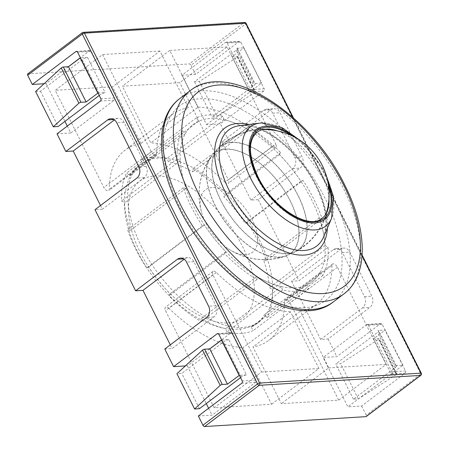 <?xml version="1.0" encoding="UTF-8"?>
<svg xmlns="http://www.w3.org/2000/svg" width="449" height="449" viewBox="0 0 449 449"><rect width="100%" height="100%" fill="white"/><g stroke="black" fill="none" stroke-linecap="round" stroke-linejoin="round"><path stroke-width="0.34" stroke-dasharray="2.25 1.68" d="M231.561 142.282A64.948 34.27 52.9 0 0 218.534 147.743A64.948 34.27 52.9 0 0 227.155 211.58A64.948 34.27 52.9 0 0 287.388 253.758A64.948 34.27 52.9 0 0 296.632 251.154A64.948 34.27 52.9 0 0 294.151 188.232A64.948 34.27 52.9 0 0 231.561 142.282M304.961 307.565C286.529 309.03 264.321 299.881 238.335 280.131C213.69 260.566 192.29 232.363 180.111 207.606C167.505 182.878 160.226 153.811 164.396 132.472C169.632 110.808 181.632 99.56 200.394 98.746C213.836 98.196 229.714 101.199 254.392 116.953C278.358 132.309 307.7 163.228 325.244 198.699C343.255 233.486 345.567 267.885 338.046 284.009C331.025 300.707 317.718 307.037 304.961 307.565M295.072 287.809A98.64 52.05 -127.1 0 1 201.769 220.891A98.64 52.05 -127.1 0 1 193.227 124.44A98.64 52.05 -127.1 0 1 210.284 118.497A98.64 52.05 -127.1 0 1 303.58 185.415A98.64 52.05 -127.1 0 1 312.122 281.865A98.64 52.05 -127.1 0 1 295.072 287.809M231.684 142.524A64.662 34.118 -127.1 0 1 293.938 188.176A64.662 34.118 -127.1 0 1 296.576 250.856A64.662 34.118 -127.1 0 1 287.265 253.517A64.662 34.118 -127.1 0 1 227.233 211.423A64.662 34.118 -127.1 0 1 218.803 147.878A64.662 34.118 -127.1 0 1 231.684 142.524M225.69 149.259A62.798 33.136 -127.1 0 1 287.725 196.308A62.798 33.136 -127.1 0 1 285.586 255.891A62.798 33.136 -127.1 0 1 279.665 257.047A62.798 33.136 -127.1 0 1 223.131 218.82A62.798 33.136 -127.1 0 1 210.951 157.071A62.798 33.136 -127.1 0 1 225.594 149.264A62.798 33.136 -127.1 0 1 225.69 149.259M212.08 187.553A39.108 20.637 52.9 0 0 201.983 213.741A39.108 20.637 52.9 0 0 202.106 214.122A39.108 20.637 52.9 0 0 228.288 248.797A39.108 20.637 52.9 0 0 228.625 249.015A39.108 20.637 52.9 0 0 245.698 254.684A39.108 20.637 52.9 0 0 252.22 219.684A39.108 20.637 52.9 0 0 212.08 187.553M279.766 257.243A63.028 33.26 -127.1 0 1 223.086 218.966A63.028 33.26 -127.1 0 1 210.733 157.004A63.028 33.26 -127.1 0 1 222.552 149.444A63.028 33.26 -127.1 0 1 225.589 149.062A63.028 33.26 -127.1 0 1 287.904 196.381A63.028 33.26 -127.1 0 1 285.592 256.126A63.028 33.26 -127.1 0 1 279.766 257.243M342.447 252.529A8.222 6.589 -93.5 0 0 336.374 248.533A8.222 6.589 -93.5 0 0 333.343 249.683L291.553 281.242L298.911 280.788L340.701 249.229A8.222 6.589 -93.5 0 1 343.726 248.078A8.222 6.589 -93.5 0 1 349.805 252.074L371.884 296.166A8.222 6.589 -93.5 0 1 369.841 307.43L328.056 338.989L320.698 339.444L362.489 307.879A8.222 6.589 -93.5 0 0 364.526 296.621L342.447 252.529L349.805 252.074M240.557 377.654L241.253 377.126A4.108 1.151 153.4 0 1 246.49 374.87L228.827 339.601L221.716 340.033M228.827 339.601A4.108 1.151 153.4 0 0 223.591 341.852L181.8 373.416L176.923 373.714M246.49 374.87L239.379 375.308M198.34 416.027L212.068 415.185L255.526 382.363A1.644 1.319 -93.5 0 0 255.936 380.112L232.621 333.551A1.644 1.319 -93.5 0 0 231.403 332.748A1.644 1.319 -93.5 0 0 230.797 332.978L221.643 339.893M156.69 153.502A119.187 62.894 52.9 0 1 172.489 114.355A119.187 62.894 52.9 0 1 188.316 107.715L140.952 143.489A119.187 62.894 52.9 0 0 125.125 150.123A119.187 62.894 52.9 0 0 109.332 189.27A4.108 2.166 52.9 0 1 108.787 190.617A4.108 2.166 52.9 0 1 103.859 187.491L55.199 90.328L102.563 54.559L151.218 151.723A4.108 2.166 52.9 0 0 156.145 154.849A4.108 2.166 52.9 0 0 156.69 153.502L109.332 189.27M302.957 180.397L300.948 181.306A98.64 52.05 52.9 0 0 279.525 154.624L280.642 152.604A102.748 54.217 52.9 0 0 248.364 126.758L248.538 129.817A98.64 52.05 52.9 0 0 224.023 119.72L222.833 116.246A102.748 54.217 52.9 0 0 196.297 117.874L198.553 121.286A98.64 52.05 52.9 0 0 193.227 124.44A98.64 52.05 52.9 0 0 185.308 133.695L182.502 130.799A102.748 54.217 52.9 0 0 177.26 158.946L180.274 160.714A98.64 52.05 52.9 0 0 186.06 188.356L183.282 187.738A102.748 54.217 52.9 0 0 202.398 225.909L204.407 225A98.64 52.05 52.9 0 0 225.83 251.681L224.713 253.707A102.748 54.217 52.9 0 0 256.991 279.547L256.817 276.489A98.64 52.05 52.9 0 0 281.332 286.585L282.522 290.06A102.748 54.217 52.9 0 0 309.052 288.432L306.802 285.02A98.64 52.05 52.9 0 0 312.122 281.865A98.64 52.05 52.9 0 0 320.042 272.61L322.853 275.506A102.748 54.217 52.9 0 0 328.096 247.365L325.076 245.592A98.64 52.05 52.9 0 0 319.295 217.95L322.073 218.568A102.748 54.217 52.9 0 0 302.957 180.397L247.236 222.48A102.748 54.217 -127.1 0 1 266.352 260.65L263.58 260.033A98.64 52.05 -127.1 0 1 269.361 287.674L272.375 289.442A102.748 54.217 -127.1 0 1 267.133 317.589L264.326 314.693A98.64 52.05 -127.1 0 1 256.407 323.948A98.64 52.05 -127.1 0 1 251.081 327.102L253.337 330.515A102.748 54.217 -127.1 0 1 226.807 332.142L225.611 328.668A98.64 52.05 -127.1 0 1 201.096 318.571L201.27 321.63A102.748 54.217 -127.1 0 1 168.992 295.784L170.109 293.764A98.64 52.05 -127.1 0 1 148.692 267.082L146.677 267.991A102.748 54.217 -127.1 0 1 127.561 229.821L130.339 230.438A98.64 52.05 -127.1 0 1 124.558 202.796L121.539 201.023A102.748 54.217 -127.1 0 1 126.786 172.882L129.593 175.778A98.64 52.05 -127.1 0 1 137.512 166.523A98.64 52.05 -127.1 0 1 142.838 163.369L140.582 159.956A102.748 54.217 -127.1 0 1 167.112 158.329L168.308 161.803A98.64 52.05 -127.1 0 1 192.817 171.9L192.643 168.841A102.748 54.217 -127.1 0 1 224.921 194.681L223.804 196.707A98.64 52.05 -127.1 0 1 245.227 223.389L247.236 222.48M322.073 218.568L266.352 260.65M290.52 311.814A119.187 62.894 52.9 0 1 216.295 272.526A4.108 2.166 52.9 0 0 212.854 271.421A4.108 2.166 52.9 0 0 212.877 274.85L261.537 372.019L214.173 407.787L271.538 404.263L243.156 347.582L290.52 311.814L318.902 368.494L271.538 404.263M261.537 372.019L318.902 368.494M309.052 288.432L253.337 330.515M306.802 285.02L251.081 327.102M206.579 124.665L250.037 91.843A1.644 1.319 -93.5 0 0 250.447 89.592L227.132 43.031A1.644 1.319 -93.5 0 0 225.914 42.228A1.644 1.319 -93.5 0 0 225.308 42.459L181.851 75.286L206.579 124.665L220.307 123.823L263.765 91.001A1.644 1.319 -93.5 0 0 264.175 88.75L243.684 47.83L236.578 48.268L254.241 83.542A4.108 1.151 153.4 0 1 255.127 83.806A4.108 1.151 153.4 0 1 253.904 85.495L212.119 117.054L216.996 116.757L254.914 92.393A1.644 0.46 153.4 0 0 255.402 91.714A1.644 0.46 153.4 0 0 255.049 91.613L249.891 91.927L261.593 83.087L254.241 83.542M236.578 48.268A4.108 1.151 153.4 0 1 237.465 48.531A4.108 1.151 153.4 0 1 236.241 50.221L194.451 81.78L199.328 81.482L237.252 57.118A1.644 0.46 153.4 0 0 237.74 56.445A1.644 0.46 153.4 0 0 237.386 56.338L232.228 56.653L243.93 47.819L261.593 83.087M243.93 47.819L240.86 42.189A1.644 1.319 -93.5 0 0 239.643 41.387A1.644 1.319 -93.5 0 0 239.036 41.617L195.579 74.444L190.988 65.268L245.592 24.033A1.644 0.87 52.9 0 0 243.902 22.68L189.298 63.921A1.644 0.87 -127.1 0 1 190.988 65.268M35.617 91.529L40.494 91.226L82.279 59.666A4.108 1.151 153.4 0 1 87.516 57.41L80.41 57.848M250.929 200.114L292.72 168.555A8.222 6.589 -93.5 0 0 294.757 157.29L272.678 113.199A8.222 6.589 -93.5 0 0 266.605 109.202A8.222 6.589 -93.5 0 0 263.574 110.353L221.784 141.912L250.929 200.114L258.282 199.659L300.072 168.1A8.222 6.589 -93.5 0 0 302.11 156.836L280.03 112.744A8.222 6.589 -93.5 0 0 273.957 108.748A8.222 6.589 -93.5 0 0 270.927 109.898L229.142 141.463L220.307 123.823M378.558 339.304L396.22 374.578L358.302 398.942L353.425 399.24L395.215 367.68A4.108 1.151 153.4 0 0 396.439 365.991A4.108 1.151 153.4 0 0 395.547 365.727L377.884 330.453A4.108 1.151 153.4 0 1 378.771 330.717A4.108 1.151 153.4 0 1 377.553 332.406L335.762 363.971L340.639 363.668L378.558 339.304A1.644 0.46 153.4 0 0 379.046 338.63A1.644 0.46 153.4 0 0 378.692 338.524L373.54 338.838L385.242 330.004L382.166 324.374A1.644 1.319 -93.5 0 0 380.954 323.572A1.644 1.319 -93.5 0 0 380.348 323.802L336.885 356.629L323.157 357.471L347.885 406.85L391.348 374.028A1.644 1.319 -93.5 0 0 391.752 371.778L368.438 325.216A1.644 1.319 -93.5 0 0 367.226 324.419A1.644 1.319 -93.5 0 0 366.62 324.649L323.157 357.471M164.777 349.008L172.135 348.559L213.92 316.994A8.222 6.589 -93.5 0 0 215.963 305.735L193.884 261.644A8.222 6.589 -93.5 0 0 187.805 257.647A8.222 6.589 -93.5 0 0 184.775 258.798L184.18 259.247M358.302 398.942L340.639 363.668M353.425 399.24L335.762 363.971M396.22 374.578A1.644 0.46 153.4 0 0 396.714 373.905A1.644 0.46 153.4 0 0 396.355 373.798L391.202 374.112L373.54 338.838M338.714 400.143L290.06 302.98A4.108 2.166 52.9 0 0 285.132 299.853A4.108 2.166 52.9 0 0 284.587 301.2A119.187 62.894 52.9 0 1 268.788 340.348A119.187 62.894 52.9 0 1 252.967 346.982L281.349 403.662L338.714 400.143L386.078 364.375L337.418 267.211A4.108 2.166 52.9 0 0 332.49 264.079A4.108 2.166 52.9 0 0 331.946 265.432L284.587 301.2M185.308 133.695L129.593 175.778M182.502 130.799L126.786 172.882M67.299 126.085L70.757 132.999L114.22 100.178A1.644 1.319 -93.5 0 0 114.63 97.921L91.31 51.36A1.644 1.319 -93.5 0 0 90.097 50.563A1.644 1.319 -93.5 0 0 89.491 50.793L80.337 57.708M68.428 66.705L46.028 83.615L44.064 83.739M248.364 126.758L192.643 168.841M248.538 129.817L192.817 171.9M391.348 374.028L405.077 373.186L361.613 406.008L347.885 406.85M225.83 251.681L170.109 293.764M224.713 253.707L168.992 295.784M281.332 286.585L225.611 328.668M282.522 290.06L226.807 332.142M320.042 272.61L264.326 314.693M361.613 406.008L366.21 415.179A1.644 0.87 -127.1 0 1 366.216 416.554M291.553 281.242L320.698 339.444M27.698 73.917A1.644 0.87 -127.1 0 1 27.984 73.816L189.298 63.921M188.316 107.715L159.928 51.034L112.57 86.803L55.199 90.328M159.928 51.034L102.563 54.559M100.509 205.524L102.361 209.228L144.151 177.669A8.222 6.589 -93.5 0 0 146.189 166.405L124.109 122.313A8.222 6.589 -93.5 0 0 118.036 118.317A8.222 6.589 -93.5 0 0 115.006 119.468L114.405 119.917M328.096 247.365L272.375 289.442M325.076 245.592L269.361 287.674M331.946 265.432A119.187 62.894 52.9 0 1 316.152 304.579A119.187 62.894 52.9 0 1 300.325 311.213L328.707 367.894L281.349 403.662M328.707 367.894L386.078 364.375M279.525 154.624L223.804 196.707M300.948 181.306L245.227 223.389M102.361 209.228L95.008 209.677M256.991 279.547L201.27 321.63M227.104 46.915L169.739 50.434L198.121 107.115L150.757 142.883L122.375 86.202L179.74 82.683L227.104 46.915L275.759 144.078L228.401 179.847L179.74 82.683M198.121 107.115A119.187 62.894 52.9 0 1 272.341 146.402A4.108 2.166 52.9 0 0 275.787 147.508A4.108 2.166 52.9 0 0 275.759 144.078M405.077 373.186A1.644 1.319 -93.5 0 0 405.486 370.936L384.995 330.015L377.884 330.453M319.295 217.95L263.58 260.033M169.739 50.434L122.375 86.202M328.056 338.989L336.885 356.629M258.282 199.659L298.911 280.788M256.817 276.489L201.096 318.571M46.028 83.615L64.937 121.376M99.246 95.469L99.942 94.941A4.108 1.151 153.4 0 1 105.184 92.685L98.073 93.123M198.553 121.286L142.838 163.369M196.297 117.874L140.582 159.956M224.023 119.72L168.308 161.803M222.833 116.246L167.112 158.329M272.341 146.402L224.983 182.171A4.108 2.166 52.9 0 0 228.423 183.276A4.108 2.166 52.9 0 0 228.401 179.847M209.734 348.89L187.34 365.806L185.37 365.924M322.853 275.506L267.133 317.589M181.851 75.286L195.579 74.444M216.295 272.526L168.936 308.295A119.187 62.894 52.9 0 0 243.156 347.582M300.325 311.213L252.967 346.982M224.983 182.171A119.187 62.894 52.9 0 0 150.757 142.883M140.952 143.489L112.57 86.803M187.34 365.806L206.248 403.567M208.605 408.276L212.068 415.185M170.278 344.854L172.135 348.559M70.757 132.999L57.029 133.841M221.784 141.912L229.142 141.463M168.936 308.295A4.108 2.166 52.9 0 0 165.49 307.189A4.108 2.166 52.9 0 0 165.518 310.624L214.173 407.787M186.06 188.356L130.339 230.438M180.274 160.714L124.558 202.796M232.228 56.653L249.891 91.927M40.494 91.226L58.157 126.5M391.202 374.112L402.905 365.278L395.547 365.727M194.451 81.78L212.119 117.054M199.328 81.482L216.996 116.757M204.407 225L148.692 267.082M202.398 225.909L146.677 267.991M402.905 365.278L385.242 330.004M199.463 408.685L181.8 373.416M280.642 152.604L224.921 194.681M177.26 158.946L121.539 201.023M183.282 187.738L127.561 229.821M237.252 57.118L254.914 92.393M296.632 251.154A65.346 65.346 0 0 0 328.371 207.545A54.133 28.562 -127.1 0 1 298.035 219.134A54.133 28.562 -127.1 0 1 256.901 177.557A54.133 28.562 -127.1 0 1 269.159 129.144A65.346 65.346 0 0 0 218.534 147.743M277.28 130.855A54.133 28.562 -127.1 0 1 321.484 173.595A54.133 28.562 -127.1 0 1 328.949 199.266M179.791 98.539A127.409 67.232 -127.1 0 1 201.82 90.861A127.409 67.232 -127.1 0 1 332.574 195.545A127.409 67.232 -127.1 0 1 333.366 301.88M328.275 184.09A55.21 29.134 52.9 0 0 323.499 172.517A55.21 29.134 52.9 0 0 291.693 135.654M190.264 90.625A127.409 67.232 -127.1 0 1 212.293 82.947A127.409 67.232 -127.1 0 1 343.053 187.631A127.409 67.232 -127.1 0 1 343.839 293.966M140.312 252.574A85.619 45.181 52.9 0 0 228.182 322.926A85.619 45.181 52.9 0 0 242.46 246.31A85.619 45.181 52.9 0 0 154.591 175.963A85.619 45.181 52.9 0 0 140.312 252.574M141.373 246.389A98.64 52.05 52.9 0 0 242.606 327.433A98.64 52.05 52.9 0 0 259.662 321.49A98.64 52.05 52.9 0 0 259.051 239.165A98.64 52.05 52.9 0 0 157.818 158.121A98.64 52.05 52.9 0 0 140.767 164.065A98.64 52.05 52.9 0 0 141.373 246.389M327.394 228.092A76.712 40.477 52.9 0 0 316.82 186.458A76.712 40.477 52.9 0 0 249.128 124.463M295.97 137.854A56.428 29.774 -127.1 0 1 327.327 179.376M259.679 123.127A62.31 32.878 -127.1 0 1 261.245 122.981A62.31 32.878 -127.1 0 1 325.194 174.178A62.31 32.878 -127.1 0 1 331.57 218.309M316.18 185.336A72.828 38.429 52.9 0 0 239.614 125.669C260.224 121.578 299.303 151.06 315.894 186.183C322.764 200.142 326.154 212.708 326.075 223.888L324.644 234.103L323.634 236.915A72.828 38.429 52.9 0 0 316.18 185.336M333.343 249.683L340.701 249.229M364.526 296.621L371.884 296.166M232.621 333.551L218.893 334.393M255.936 380.112L242.207 380.954M244.509 22.45A1.644 1.319 -93.5 0 0 243.902 22.68L82.588 32.575L27.984 73.816M151.218 151.723L103.859 187.491M292.72 168.555L300.072 168.1M395.215 367.68L377.553 332.406M366.62 324.649L380.348 323.802M294.757 157.29L302.11 156.836M272.678 113.199L280.03 112.744M184.775 258.798L183.596 258.865M396.355 373.798L378.692 338.524M230.797 332.978L218.304 333.747M337.418 267.211L290.06 302.98M89.491 50.793L76.998 51.562M263.574 110.353L270.927 109.898M246.08 23.354A1.644 0.46 153.4 0 1 245.592 24.033L420.814 373.944L366.21 415.179M421.302 373.265A1.644 0.46 153.4 0 1 420.814 373.944A1.644 0.87 -127.1 0 1 420.82 375.313M250.037 91.843L263.765 91.001M115.006 119.468L113.827 119.541M144.151 177.669L136.793 178.118M362.489 307.879L369.841 307.43M391.752 371.778L405.486 370.936M236.241 50.221L253.904 85.495M255.526 382.363L241.798 383.205M82.302 32.676A1.644 0.87 -127.1 0 1 82.588 32.575M213.92 316.994L206.568 317.449M368.438 325.216L382.166 324.374M241.253 377.126L223.591 341.852M225.308 42.459L239.036 41.617M114.22 100.178L100.492 101.019M114.63 97.921L100.896 98.763M212.877 274.85L165.518 310.624M193.884 261.644L186.526 262.093M250.447 89.592L264.175 88.75M227.132 43.031L240.86 42.189M82.279 59.666L99.942 94.941M87.516 57.41L105.184 92.685M237.386 56.338L255.049 91.613M146.189 166.405L138.836 166.854M362.085 255.621L292.86 117.374M215.963 305.735L208.605 306.184M91.31 51.36L77.582 52.207M124.109 122.313L116.757 122.762M296.576 250.856A65.021 65.021 0 0 0 326.367 213.247M263.131 129.514A65.021 65.021 0 0 0 218.803 147.878M256.407 323.948L259.662 321.49C254.067 325.643 247.725 328.14 240.619 328.999L232.47 329.291C225.275 328.932 217.933 327.231 210.441 324.2C202.303 320.912 194.232 316.309 186.24 310.394C165.894 294.999 149.646 275.45 137.501 251.743C127.056 230.887 122.824 211.518 124.805 193.637L128.234 180.571C130.996 173.864 135.171 168.364 140.767 164.065L137.512 166.523M302.974 142.406L324.863 171.395M210.951 157.071A65.021 65.021 0 0 0 201.983 213.741M228.625 249.015A65.021 65.021 0 0 0 285.586 255.891M210.733 157.004A65.346 65.346 0 0 0 202.106 214.122M228.288 248.797A65.346 65.346 0 0 0 285.592 256.126M336.374 248.533L343.726 248.078M172.489 114.355L125.125 150.123M396.439 365.991L378.771 330.717M396.714 373.905L379.046 338.63M231.403 332.748L217.675 333.59M332.49 264.079L285.132 299.853M266.605 109.202L273.957 108.748M237.465 48.531L255.127 83.806M367.226 324.419L380.954 323.572M275.787 147.508L228.423 183.276M316.152 304.579L268.788 340.348M187.805 257.647L180.453 258.096M362.124 255.088L293.405 117.863M212.854 271.421L165.49 307.189M118.036 118.317L110.678 118.766M237.74 56.445L255.402 91.714M90.097 50.563L76.369 51.405M156.145 154.849L108.787 190.617M225.914 42.228L239.643 41.387"/><path stroke-width="0.67" d="M202.931 425.197L257.535 383.962A1.644 0.87 52.9 0 0 259.225 385.309L204.621 426.55A1.644 0.87 -127.1 0 1 202.931 425.197L198.34 416.027L241.798 383.205A1.644 1.319 -93.5 0 0 242.207 380.954L221.716 340.033L209.773 348.89L204.615 349.204A1.644 0.46 153.4 0 0 202.521 350.108L176.923 373.714L194.585 408.988L199.463 408.685L240.557 377.654M239.379 375.308L227.435 384.159L222.283 384.479A1.644 0.46 153.4 0 0 220.184 385.377L194.585 408.988M221.716 340.033L218.893 334.393A1.644 1.319 -93.5 0 0 217.675 333.59A1.644 1.319 -93.5 0 0 217.069 333.82L173.611 366.648L164.777 349.008L206.568 317.449A8.222 6.589 -93.5 0 0 208.605 306.184L186.526 262.093A8.222 6.589 -93.5 0 0 180.453 258.096A8.222 6.589 -93.5 0 0 177.422 259.247L135.632 290.806L142.99 290.357L170.278 344.854M135.632 290.806L95.008 209.677L136.793 178.118A8.222 6.589 -93.5 0 0 138.836 166.854L116.757 122.762A8.222 6.589 -93.5 0 0 110.678 118.766A8.222 6.589 -93.5 0 0 107.653 119.917L65.863 151.476L57.029 133.841L100.492 101.019A1.644 1.319 -93.5 0 0 100.896 98.763L80.41 57.848L68.461 66.699L63.309 67.019A1.644 0.46 153.4 0 0 61.216 67.917L35.617 91.529L53.279 126.803L58.157 126.5L99.246 95.469M184.18 259.247L142.99 290.357M80.337 57.708L68.428 66.705M80.41 57.848L77.582 52.207A1.644 1.319 -93.5 0 0 76.369 51.405A1.644 1.319 -93.5 0 0 75.763 51.635L32.3 84.457L44.064 83.739M32.3 84.457L27.709 75.286L82.313 34.051L257.535 383.962A1.644 0.46 -26.6 0 1 259.629 383.059A1.644 1.319 86.5 0 1 259.225 385.309L420.539 375.415A1.644 0.87 -127.1 0 0 420.82 375.313L366.216 416.554A1.644 0.87 -127.1 0 1 365.935 416.655L420.539 375.415A1.644 1.319 -93.5 0 0 420.949 373.158L362.085 255.621M80.163 57.865L97.826 93.139L86.124 101.974L80.972 102.288A1.644 0.46 153.4 0 0 78.878 103.191L53.279 126.803M68.461 66.699L86.124 101.974M114.405 119.917L73.215 151.027L65.863 151.476M220.184 385.377L202.521 350.108M239.137 375.325L221.469 340.05M61.216 67.917L78.878 103.191M204.621 426.55L365.935 416.655M64.937 121.376L67.299 126.085M227.435 384.159L209.773 348.89M185.37 365.924L173.611 366.648M221.643 339.893L209.734 348.89M206.248 403.567L208.605 408.276M73.215 151.027L100.509 205.524M27.709 75.286A1.644 0.87 -127.1 0 1 27.698 73.917L82.302 32.676A1.644 0.87 -127.1 0 0 82.313 34.051A1.644 0.46 -26.6 0 1 84.406 33.147L245.721 23.247A1.644 1.319 -93.5 0 0 244.509 22.45L83.194 32.345A1.644 1.319 86.5 0 1 84.406 33.147L259.629 383.059L420.949 373.158A1.644 0.46 153.4 0 1 421.302 373.265L362.124 255.088M328.949 199.266A54.133 28.562 -127.1 0 1 328.371 207.545C327.338 212.349 325.272 215.907 322.174 218.22C309.535 230.348 272.56 208.044 257.917 176.642C248.196 155.073 247.955 140.256 257.193 132.186C260.268 129.84 264.259 128.829 269.159 129.144L269.159 129.144A54.133 28.562 -127.1 0 1 277.28 130.855M311.337 309.557A127.409 67.232 -127.1 0 1 180.577 204.873A127.409 67.232 -127.1 0 1 179.791 98.539L190.264 90.625A127.409 67.232 -127.1 0 0 191.055 196.959A127.409 67.232 -127.1 0 0 321.81 301.644A127.409 67.232 -127.1 0 0 343.839 293.966L333.366 301.88A127.409 67.232 -127.1 0 1 311.337 309.557M291.693 135.654A55.21 29.134 52.9 0 0 254.695 132.966A55.21 29.134 52.9 0 0 257.636 176.558A55.21 29.134 52.9 0 0 310.085 221.812A55.21 29.134 52.9 0 0 328.275 184.09M343.536 184.82A121.488 64.106 -127.1 0 1 323.28 293.534A121.488 64.106 -127.1 0 1 198.593 193.715A121.488 64.106 -127.1 0 1 218.848 85.001A121.488 64.106 -127.1 0 1 343.536 184.82M249.128 124.463A76.712 40.477 52.9 0 0 225.308 192.077A76.712 40.477 52.9 0 0 287.085 252.338A76.712 40.477 52.9 0 0 327.394 228.092M327.327 179.376A56.428 29.774 -127.1 0 1 314.816 222.968A56.428 29.774 -127.1 0 1 256.907 176.603A56.428 29.774 -127.1 0 1 266.313 126.113A56.428 29.774 -127.1 0 1 295.97 137.854M250.856 178.736A62.31 32.878 -127.1 0 1 259.679 123.127L239.614 125.669A72.828 38.429 52.9 0 0 229.299 190.668A72.828 38.429 52.9 0 0 280.962 244.929A72.828 38.429 52.9 0 0 323.634 236.915L331.57 218.309A62.31 32.878 -127.1 0 1 314.805 229.939A62.31 32.878 -127.1 0 1 250.856 178.736M82.588 32.575A1.644 1.319 86.5 0 1 83.194 32.345A1.644 1.644 0 0 0 82.302 32.676M183.596 258.865L177.422 259.247M218.304 333.747L217.069 333.82M76.998 51.562L75.763 51.635M113.827 119.541L107.653 119.917M293.405 117.863L246.08 23.354A1.644 0.46 153.4 0 0 245.721 23.247L292.86 117.374M222.283 384.479L204.615 349.204M63.309 67.019L80.972 102.288M326.367 213.247A65.021 65.021 0 0 0 263.131 129.514M179.791 98.539C154.821 117.071 156.112 162.459 178.865 207.236C213.039 278.397 295.504 332.866 333.366 301.88M190.264 90.625C228.109 59.605 310.607 113.979 344.815 185.201C367.596 230.034 368.825 275.428 343.839 293.966M302.974 142.406L282.062 127.639L261.514 122.953L259.679 123.127M324.863 171.395L333.528 196.656L331.57 218.309M246.08 23.354A1.644 1.644 0 0 0 244.509 22.45M420.82 375.313A1.644 1.644 0 0 0 421.302 373.265"/></g></svg>
